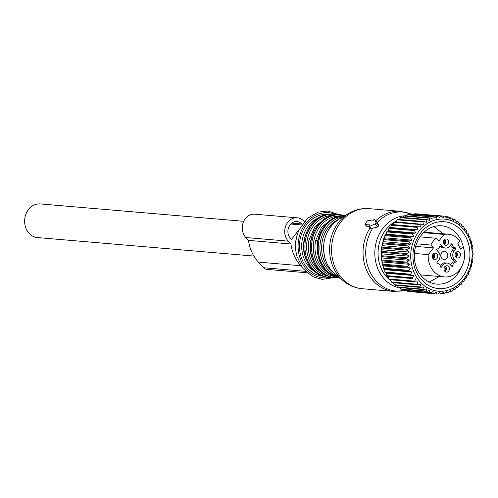 <?xml version="1.0" encoding="UTF-8"?>
<svg xmlns="http://www.w3.org/2000/svg" width="498" height="498" viewBox="0 0 498 498"><rect width="100%" height="100%" fill="white"/><g stroke="black" fill="none" stroke-linecap="round" stroke-linejoin="round"><path stroke-width="0.75" d="M437.238 263.274L437.381 263.286A4.289 3.635 -85.1 0 0 437.281 263.28L437.281 263.28A0.535 0.454 -85.1 0 1 436.989 262.39L438.657 260.261A5.895 4.999 94.9 0 0 438.452 251.944L436.684 250.04A0.535 0.454 -85.1 0 1 436.939 249.112A4.289 3.635 -85.1 0 0 440.089 245.078A0.535 0.454 -85.1 0 1 440.855 244.705L440.307 244.661M428.23 254.627L433.472 247.923L430.795 245.041A21.433 18.177 -85.1 0 1 436.111 238.249L438.788 241.132L444.029 234.434A21.433 18.177 -85.1 0 1 448.212 234.222A21.433 18.177 -85.1 0 1 454.655 236.233A21.433 18.177 -85.1 0 1 459.99 240.901L457.805 243.69L460.55 249.149L463.321 247.164A21.433 18.177 -85.1 0 1 444.565 276.938A21.433 18.177 -85.1 0 1 438.122 274.921A21.433 18.177 -85.1 0 1 428.23 254.627L414.404 253.445M445.473 271.84A3.218 2.727 -85.1 0 1 444.091 268.123A3.218 2.727 -85.1 0 1 446.986 265.733A3.218 2.727 -85.1 0 1 447.951 266.038A3.218 2.727 -85.1 0 1 449.333 269.76A3.218 2.727 -85.1 0 1 446.438 272.145A3.218 2.727 -85.1 0 1 445.473 271.84M450.671 265.11A4.289 3.635 94.9 0 1 453.715 261.861A0.535 0.454 94.9 0 0 453.971 260.933L456.087 261.114L454.325 259.209A5.895 4.999 -85.1 0 1 454.12 250.899L455.788 248.763A0.535 0.454 -85.1 0 0 455.489 247.873A4.289 3.635 -85.1 0 1 455.396 247.867A4.289 3.635 -85.1 0 1 452.153 244.275A0.535 0.454 -85.1 0 0 451.369 244.001L449.7 246.137A5.895 4.999 -85.1 0 1 445.561 248.091A5.895 4.999 -85.1 0 1 442.622 246.61L440.855 244.705M456.087 261.114A0.535 0.454 -85.1 0 1 455.838 262.041A4.289 3.635 -85.1 0 0 452.682 266.075A0.535 0.454 -85.1 0 1 451.916 266.449L450.148 264.544A5.895 4.999 -85.1 0 0 447.216 263.069A5.895 4.999 -85.1 0 0 443.077 265.017L441.409 267.152A0.535 0.454 -85.1 0 1 440.624 266.878A4.289 3.635 -85.1 0 0 437.381 263.286M437.449 257.715A3.218 2.727 -85.1 0 1 434.742 259.539A3.218 2.727 -85.1 0 1 432.581 254.957A3.218 2.727 -85.1 0 1 435.289 253.133A3.218 2.727 -85.1 0 1 437.449 257.715M444.82 245.116A3.218 2.727 -85.1 0 1 443.444 241.399A3.218 2.727 -85.1 0 1 446.333 239.009A3.218 2.727 -85.1 0 1 447.304 239.314A3.218 2.727 -85.1 0 1 448.679 243.036A3.218 2.727 -85.1 0 1 445.785 245.421A3.218 2.727 -85.1 0 1 444.82 245.116M455.328 253.438A3.218 2.727 -85.1 0 1 458.036 251.615A3.218 2.727 -85.1 0 1 460.196 256.196A3.218 2.727 -85.1 0 1 457.488 258.02A3.218 2.727 -85.1 0 1 455.328 253.438M447.216 263.069L445.094 262.882A5.895 4.999 94.9 0 0 440.954 264.836L440.319 265.646M455.788 248.763L453.666 248.583L451.997 250.718A5.895 4.999 94.9 0 0 452.203 259.028L453.971 260.933M453.666 248.583A0.535 0.454 94.9 0 0 453.417 247.699M450.335 245.327A4.289 3.635 94.9 0 0 453.273 247.687A4.289 3.635 94.9 0 0 453.367 247.693L455.303 247.855M445.561 248.091L443.438 247.904A5.895 4.999 -85.1 0 1 440.5 246.429L439.977 245.863M463.321 247.164L459.38 246.827M433.472 247.923L415.631 246.398M430.795 245.041L416.477 243.815M436.111 238.249L420.088 236.88M444.029 234.434L423.617 232.684M445.38 266.181A3.218 2.727 -85.1 0 1 444.932 271.435M444.726 239.457A3.218 2.727 -85.1 0 1 444.278 244.711M433.683 253.575A3.218 2.727 -85.1 0 1 434.337 257.447A3.218 2.727 -85.1 0 1 433.235 258.829M456.429 252.056A3.218 2.727 -85.1 0 1 457.083 255.928A3.218 2.727 -85.1 0 1 455.981 257.31M445.853 251.683A4.115 3.492 94.9 0 0 444.421 251.285A4.115 3.492 94.9 0 0 440.886 254.459A4.115 3.492 94.9 0 0 442.678 259.109A4.115 3.492 94.9 0 0 443.718 259.477A4.115 3.492 94.9 0 0 447.59 256.557A4.115 3.492 94.9 0 0 445.853 251.683M433.067 258.655A4.021 3.349 91.3 0 0 433.154 258.593L432.862 258.281A3.567 2.969 91.3 0 1 432.818 258.313M433.023 254.204A4.021 3.461 -81.2 0 1 433.185 258.549L433.098 258.53M432.768 254.584A3.567 3.069 -81.2 0 1 432.899 258.238L433.185 258.549M444.77 271.254A4.021 3.349 91.3 0 0 444.851 271.192L444.565 270.881A3.567 2.969 91.3 0 1 444.515 270.918M444.726 266.804A4.021 3.461 -81.2 0 1 444.888 271.149L444.795 271.136M444.471 267.183A3.567 3.069 -81.2 0 1 444.596 270.837L444.888 271.149M455.813 257.136A4.021 3.349 91.3 0 0 455.9 257.074L455.608 256.763A3.567 2.969 91.3 0 1 455.564 256.794M455.77 252.685A4.021 3.461 -81.2 0 1 455.931 257.024L455.844 257.012M455.514 253.065A3.567 3.069 -81.2 0 1 455.645 256.713L455.931 257.024M444.116 244.537A4.021 3.349 91.3 0 0 444.197 244.468L443.911 244.157A3.567 2.969 91.3 0 1 443.861 244.194M444.073 240.08A4.021 3.461 -81.2 0 1 444.235 244.425L444.141 244.412M443.818 240.459A3.567 3.069 -81.2 0 1 443.942 244.113L444.235 244.425M411.111 214.053A39.118 33.173 94.9 0 1 411.871 213.947L437.481 216.138A39.118 33.173 94.9 0 0 436.715 216.238L411.111 214.053L410.259 214.787M414.23 214.152L414.766 213.754L440.375 215.945L439.89 217.819L437.481 216.138M397.964 219.338A39.118 33.173 94.9 0 0 397.516 219.655A39.118 33.173 94.9 0 0 397.298 219.811L422.908 222.002A39.118 33.173 94.9 0 1 423.119 221.847A39.118 33.173 94.9 0 1 423.568 221.529L397.964 219.338M398.991 219.942L400.541 217.713L426.151 219.904A39.118 33.173 94.9 0 1 426.848 219.518L401.245 217.327A39.118 33.173 94.9 0 0 400.541 217.713M402.782 217.458L403.953 216.039L429.562 218.23A39.118 33.173 94.9 0 1 430.291 217.937L404.687 215.746A39.118 33.173 94.9 0 0 403.953 216.039M406.436 215.895L407.489 214.812L433.098 217.004A39.118 33.173 94.9 0 1 433.851 216.804L408.242 214.619A39.118 33.173 94.9 0 0 407.489 214.812M445.131 216.568L447.627 216.779L446.849 218.261L444.782 216.225A39.118 33.173 94.9 0 0 444.023 216.126L443.382 217.813L441.141 215.945L415.531 213.754A39.118 33.173 94.9 0 0 414.766 213.754M418.326 213.991L444.023 216.126M411.037 291.691L436.79 294.019A39.118 33.173 94.9 0 0 437.555 294.069L439.958 292.438L440.45 294.063A39.118 33.173 94.9 0 0 441.216 294.007L443.457 292.208L444.104 293.627A39.118 33.173 94.9 0 0 444.857 293.478L446.918 291.523L447.702 292.731A39.118 33.173 94.9 0 0 448.443 292.482L450.31 290.396L451.207 291.374A39.118 33.173 94.9 0 0 451.923 291.031L453.585 288.84L454.574 289.575A39.118 33.173 94.9 0 0 455.253 289.139L456.703 286.879L457.762 287.352A39.118 33.173 94.9 0 0 458.403 286.842L459.629 284.526L460.731 284.744A39.118 33.173 94.9 0 0 461.322 284.153L462.325 281.818L463.451 281.768A39.118 33.173 94.9 0 0 463.987 281.109L464.759 278.787L465.885 278.475A39.118 33.173 94.9 0 0 466.352 277.747L466.906 275.469L468.002 274.896A39.118 33.173 94.9 0 0 468.4 274.112L468.736 271.902L469.776 271.074A39.118 33.173 94.9 0 0 470.1 270.246L470.224 268.136L471.189 267.053A39.118 33.173 94.9 0 0 471.438 266.193L471.357 264.208L472.222 262.888A39.118 33.173 94.9 0 0 472.384 262.004L472.116 260.168L472.863 258.63A39.118 33.173 94.9 0 0 472.944 257.734L472.496 256.065L473.1 254.329A39.118 33.173 94.9 0 0 473.1 253.426L472.49 251.951L472.938 250.033A39.118 33.173 94.9 0 0 472.851 249.143L472.104 247.88L472.372 245.8A39.118 33.173 94.9 0 0 472.204 244.929L471.332 243.896L471.413 241.679A39.118 33.173 94.9 0 0 471.164 240.839L470.193 240.042L470.068 237.72A39.118 33.173 94.9 0 0 469.745 236.917L468.699 236.376L468.363 233.973A39.118 33.173 94.9 0 0 467.958 233.213L466.863 232.933L466.309 230.474A39.118 33.173 94.9 0 0 465.835 229.783L464.69 229.684M407.563 291.311A39.118 33.173 94.9 0 0 408.316 291.461L433.926 293.652A39.118 33.173 94.9 0 1 433.173 293.503L407.563 291.311L407.059 290.77M404.027 290.334A39.118 33.173 94.9 0 0 404.762 290.577L430.365 292.762A39.118 33.173 94.9 0 1 429.631 292.519L404.027 290.334L403.287 289.4M400.616 288.89A39.118 33.173 94.9 0 0 401.313 289.232L426.923 291.417A39.118 33.173 94.9 0 1 426.22 291.081L400.616 288.89L399.745 287.589M397.367 287.016A39.118 33.173 94.9 0 0 398.026 287.446L423.636 289.631A39.118 33.173 94.9 0 1 422.97 289.207L397.367 287.016L396.445 285.366M394.323 284.725A39.118 33.173 94.9 0 0 394.939 285.236L420.542 287.427A39.118 33.173 94.9 0 1 419.926 286.916L394.323 284.725L393.202 282.26M391.521 282.049A39.118 33.173 94.9 0 0 392.082 282.64L417.691 284.825A39.118 33.173 94.9 0 1 417.125 284.24L391.521 282.049L390.625 279.565M388.994 279.017A39.118 33.173 94.9 0 0 389.498 279.677L415.108 281.868A39.118 33.173 94.9 0 1 414.604 281.202L388.994 279.017L388.328 276.539L387.214 276.39L412.823 278.581A39.118 33.173 94.9 0 1 412.381 277.853L386.778 275.668A39.118 33.173 94.9 0 0 387.214 276.39M422.908 222.002L423.406 224.449L394.877 221.759A39.118 33.173 94.9 0 0 394.26 222.313L393.146 224.635L392.026 224.554A39.118 33.173 94.9 0 0 391.465 225.183L390.575 227.511L389.448 227.692A39.118 33.173 94.9 0 0 388.944 228.389L388.284 230.692L387.17 231.134A39.118 33.173 94.9 0 0 386.734 231.894L386.292 234.141L385.222 234.844A39.118 33.173 94.9 0 0 384.854 235.647L384.63 237.814L383.622 238.772A39.118 33.173 94.9 0 0 383.336 239.613L383.317 241.667L382.402 242.868A39.118 33.173 94.9 0 0 382.19 243.74L382.371 245.657L381.561 247.083A39.118 33.173 94.9 0 0 381.437 247.979L381.798 249.735L381.126 251.372A39.118 33.173 94.9 0 0 381.082 252.274L381.611 253.843L381.082 255.673A39.118 33.173 94.9 0 0 381.126 256.576L381.81 257.945L381.449 259.944A39.118 33.173 94.9 0 0 381.574 260.828L382.389 261.979L382.215 264.133A39.118 33.173 94.9 0 0 382.42 264.992L383.342 265.907L383.367 268.179A39.118 33.173 94.9 0 0 383.653 269.001L384.661 269.667L384.892 272.039A39.118 33.173 94.9 0 0 385.259 272.817L386.33 273.228L386.778 275.668M395.96 222.102L397.298 219.811M449.009 217.713L451.132 217.894L450.242 219.151L448.368 216.972A39.118 33.173 94.9 0 0 447.627 216.779M465.835 229.783L464.715 229.765L463.931 227.281A39.118 33.173 94.9 0 0 463.395 226.652L462.269 226.901L461.266 224.417A39.118 33.173 94.9 0 0 460.675 223.87L459.567 224.38L458.341 221.934A39.118 33.173 94.9 0 0 457.699 221.461L456.641 222.233L455.184 219.848A39.118 33.173 94.9 0 0 454.506 219.462L453.516 220.483L451.854 218.186A39.118 33.173 94.9 0 0 451.132 217.894M452.67 219.307L454.506 219.462M456.093 221.324L457.699 221.461M459.256 223.745L460.675 223.87M462.132 226.546L463.395 226.652M459.567 284.644L460.731 284.744M456.473 287.246L457.762 287.352M441.141 215.945A39.118 33.173 94.9 0 0 440.375 215.945M449.57 291.23L451.207 291.374M445.822 292.569L447.702 292.731M441.925 293.44L444.104 293.627M437.891 293.845L440.45 294.063M384.892 272.039L410.501 274.224A39.118 33.173 94.9 0 0 410.862 275.008L385.259 272.817M383.367 268.179L408.97 270.364A39.118 33.173 94.9 0 0 409.263 271.192L383.653 269.001M382.42 264.992L408.03 267.177A39.118 33.173 94.9 0 1 407.818 266.318L382.215 264.133M381.574 260.828L407.183 263.019A39.118 33.173 94.9 0 1 407.053 262.135L381.449 259.944M381.126 256.576L406.735 258.761A39.118 33.173 94.9 0 1 406.692 257.864L381.082 255.673M381.082 252.274L406.685 254.459A39.118 33.173 94.9 0 1 406.729 253.557L381.126 251.372M381.437 247.979L407.047 250.164A39.118 33.173 94.9 0 1 407.171 249.274L381.561 247.083M382.402 242.868L408.005 245.053A39.118 33.173 94.9 0 0 407.8 245.931L382.19 243.74M383.622 238.772L409.232 240.957A39.118 33.173 94.9 0 0 408.945 241.804L383.336 239.613M385.222 234.844L410.825 237.036A39.118 33.173 94.9 0 0 410.464 237.839L384.854 235.647M387.17 231.134L412.774 233.325A39.118 33.173 94.9 0 0 412.338 234.079L386.734 231.894M389.448 227.692L415.052 229.883A39.118 33.173 94.9 0 0 414.554 230.58L388.944 228.389M392.026 224.554L417.635 226.746A39.118 33.173 94.9 0 0 417.069 227.374L391.465 225.183M394.26 222.313L419.864 224.505A39.118 33.173 94.9 0 1 420.486 223.944M453.124 289.45L454.574 289.575M433.851 216.804L436.404 218.28L436.715 216.238M430.291 217.937L432.974 219.188L433.098 217.004M426.848 219.518L429.637 220.527L429.562 218.23M423.568 221.529L426.431 222.289L426.151 219.904M425.939 224.48A36.173 30.677 -85.1 0 1 467.958 236.058A36.173 30.677 -85.1 0 1 456.934 285.833A36.173 30.677 -85.1 0 1 414.909 274.249A36.173 30.677 -85.1 0 1 425.939 224.48M393.146 224.635L420.592 226.982L419.864 224.505M420.592 226.982L417.635 226.746M390.575 227.511L418.021 229.858L417.069 227.374M418.021 229.858L415.052 229.883M388.284 230.692L415.724 233.039L414.554 230.58M415.724 233.039L412.774 233.325M386.292 234.141L413.738 236.482L412.338 234.079M413.738 236.482L410.825 237.036M384.63 237.814L412.076 240.161L410.464 237.839M412.076 240.161L409.232 240.957M383.317 241.667L410.763 244.014L408.945 241.804M410.763 244.014L408.005 245.053M382.371 245.657L409.817 248.004L407.8 245.931M409.817 248.004L407.171 249.274M381.798 249.735L409.244 252.081L407.047 250.164M409.244 252.081L406.729 253.557M381.611 253.843L409.057 256.19L406.685 254.459M409.057 256.19L406.692 257.864M381.81 257.945L409.25 260.292L406.735 258.761M409.25 260.292L407.053 262.135M382.389 261.979L409.835 264.326L407.183 263.019M409.835 264.326L407.818 266.318M383.342 265.907L410.788 268.254L408.03 267.177M410.788 268.254L408.97 270.364M384.661 269.667L412.107 272.014L409.263 271.192M412.107 272.014L410.501 274.224M386.33 273.228L413.776 275.575L410.862 275.008M413.776 275.575L412.381 277.853M388.328 276.539L412.823 278.581M415.774 278.886L414.604 281.202M417.125 284.24L418.071 281.905L415.108 281.868M419.926 286.916L420.648 284.607L417.691 284.825M422.97 289.207L423.468 286.941L420.542 287.427M426.22 291.081L426.5 288.896L423.636 289.631M429.631 292.519L429.706 290.434L426.923 291.417M433.173 293.503L433.042 291.548L430.365 292.762M436.79 294.019L436.478 292.22L433.926 293.652M461.553 266.916A29.258 24.813 -85.1 0 1 461.31 267.494A29.258 24.813 -85.1 0 1 436.678 284.115A29.258 24.813 -85.1 0 1 417.031 242.426A29.258 24.813 -85.1 0 1 441.664 225.806A29.258 24.813 -85.1 0 1 463.296 247.164M466.819 269.524A33.547 28.448 94.9 0 0 454.369 224.878A33.547 28.448 94.9 0 0 416.054 240.783A33.547 28.448 94.9 0 0 428.498 285.429A33.547 28.448 94.9 0 0 466.819 269.524M365.221 223.664A1.071 0.448 -42.9 0 0 364.997 224.442A1.071 0.448 -42.9 0 0 365.159 224.511L369.684 224.897L369.086 225.669A1.071 0.448 -42.9 0 0 368.862 226.447A1.071 0.448 -42.9 0 0 369.392 226.434L374.95 223.957A1.071 0.448 -42.9 0 0 376.034 222.575L374.801 219.518A1.071 0.448 -42.9 0 0 374.764 219.456A1.071 0.448 -42.9 0 0 373.413 220.135L372.809 220.907L368.283 220.521A1.071 0.448 -42.9 0 0 367.094 221.268L365.221 223.664M368.943 226.534L366.64 226.111M404.544 290.502A39.641 33.621 -85.1 0 1 367.35 264.849A39.641 33.621 -85.1 0 1 372.803 228.121L370.73 228.458M372.803 228.121L377.764 226.988L378.847 225.606L376.034 222.575M376.644 221.498L378.847 225.606M317.587 240.659L315.645 240.49L321.559 227.194L332.154 218.796M310.939 240.086L308.997 239.924L314.91 226.627L325.499 218.23M253.893 256.065L37.512 237.571A16.882 14.318 -85.1 0 1 25.516 227.082A16.882 14.318 -85.1 0 1 28.529 209.527A16.882 14.318 -85.1 0 1 40.388 203.931L243.721 221.311M301.415 266.349L300.854 265.745A38.894 32.986 -85.1 0 1 290.919 244.001L288.274 241.15A13.396 11.361 -85.1 0 1 285.734 225.949A13.396 11.361 -85.1 0 1 297.225 217.813A13.396 11.361 -85.1 0 1 303.892 221.18L304.272 221.585M299.348 229.329L291.448 239.426L290.459 238.355A9.649 8.18 -85.1 0 1 288.635 227.405A9.649 8.18 -85.1 0 1 296.901 221.554A9.649 8.18 -85.1 0 1 301.707 223.976L302.13 224.43M290.919 244.001L248.477 240.372L245.831 237.521A13.396 11.361 -85.1 0 1 243.292 222.32A13.396 11.361 -85.1 0 1 254.783 214.19L297.225 217.813M306.961 272.792L266.847 269.368A6.43 5.453 -85.1 0 1 263.647 267.75L258.412 262.116A38.894 32.986 -85.1 0 1 248.477 240.372M301.776 224.965L290.757 224.025M440.686 267.09L441.409 267.152M443.077 265.017L440.954 264.836M451.474 265.969L452.682 266.075M453.715 261.861L455.838 262.041M454.325 259.209L452.203 259.028M451.997 250.718L454.12 250.899M451.219 244.194L452.153 244.275M442.622 246.61L440.5 246.429M366.87 226.353L365.159 224.511M371.352 228.545L369.392 226.434M377.764 226.988L374.95 223.957M376.762 221.622L374.801 219.518M375.903 220.682A40.189 34.082 -85.1 0 1 400.591 211.326L369.105 208.637A40.189 34.082 -85.1 0 0 333.224 262.153A40.189 34.082 -85.1 0 0 362.264 288.722L393.75 291.417A40.189 34.082 -85.1 0 1 364.71 264.843A40.189 34.082 -85.1 0 1 370.114 227.791M400.037 288.031A36.416 30.882 -85.1 0 1 376.314 264.307A36.416 30.882 -85.1 0 1 404.538 215.802M404.986 215.771A36.416 30.882 -85.1 0 1 406.605 215.721M377.198 222.5A39.641 33.621 -85.1 0 1 411.093 214.065M334.214 273.097C329.726 269.188 326.595 264.127 324.82 257.914C321.359 241.256 326.028 228.377 338.814 219.276A31.617 26.811 94.9 0 0 324.87 257.97A31.617 26.811 94.9 0 0 334.214 273.097L342.885 280.511A39.404 33.416 -85.1 0 1 331.232 261.662A39.404 33.416 -85.1 0 1 348.612 213.437C354.987 209.677 361.822 208.077 369.105 208.637M391.16 281.065A33.827 28.685 -85.1 0 1 379.451 263.529A33.827 28.685 -85.1 0 1 394.621 221.984M395.001 221.772A33.827 28.685 -85.1 0 1 396.651 220.913M333.816 272.742A29.475 24.993 -85.1 0 1 322.847 256.931A29.475 24.993 -85.1 0 1 338.36 219.556M337.968 276.303A30.546 25.902 -85.1 0 1 321.179 257.223A30.546 25.902 -85.1 0 1 343.054 216.755M340.072 278.108A31.617 26.811 -85.1 0 1 319.511 257.516A31.617 26.811 -85.1 0 1 345.438 215.335M318.471 257.422A31.617 26.811 -85.1 0 1 345.568 215.254L332.739 218.454L322.548 228.202L317.313 242.233L318.222 257.317L326.532 271.503L340.184 278.208A31.617 26.811 -85.1 0 1 318.471 257.422M327.566 272.437A29.475 24.993 -85.1 0 1 316.193 256.364A29.475 24.993 -85.1 0 1 315.645 240.49M333.953 276.458A30.546 25.902 -85.1 0 1 314.531 256.657A30.546 25.902 -85.1 0 1 339.132 215.914M338.528 277.921L335.708 277.847A31.617 26.811 -85.1 0 1 312.862 256.943A31.617 26.811 -85.1 0 1 341.093 214.843L343.881 215.254M335.708 277.847L334.662 277.76A31.617 26.811 -85.1 0 1 311.823 256.856A31.617 26.811 -85.1 0 1 340.053 214.756L341.093 214.843M320.917 271.871A29.475 24.993 -85.1 0 1 309.544 255.798A29.475 24.993 -85.1 0 1 308.997 239.924M327.304 275.892A30.546 25.902 -85.1 0 1 307.882 256.084A30.546 25.902 -85.1 0 1 332.483 215.348M331.873 277.349L329.06 277.28A31.617 26.811 -85.1 0 1 306.214 256.377A31.617 26.811 -85.1 0 1 334.444 214.277L337.233 214.688M329.06 277.28L328.014 277.193A31.617 26.811 -85.1 0 1 305.168 256.289A31.617 26.811 -85.1 0 1 333.399 214.19L334.444 214.277M314.269 271.298A29.475 24.993 -85.1 0 1 302.896 255.225A29.475 24.993 -85.1 0 1 318.851 217.657M323.115 276.234A31.081 26.357 -85.1 0 1 300.748 255.692A31.081 26.357 -85.1 0 1 328.406 214.302M330.28 277.355A32.687 27.72 -85.1 0 1 299.454 256.233A32.687 27.72 -85.1 0 1 306.693 222.289A32.687 27.72 -85.1 0 1 335.664 214.414M333.685 277.654L322.069 279.372L312.682 276.676L303.008 268.59L297.051 256.595A34.082 28.903 -85.1 0 1 296.864 255.879A34.082 28.903 -85.1 0 1 299.086 229.902L307.384 218.348L318.185 212.098L327.883 211.028L339.07 214.694M299.086 229.902L298.725 230.705A31.916 27.066 94.9 0 0 296.646 255.032L297.051 256.595M288.274 241.15L245.831 237.521M300.854 265.745L258.412 262.116M305.399 271.323L263.647 267.75M301.707 223.976L291.76 223.123M453.273 247.687L455.396 247.867M444.565 276.938L420.517 274.877M448.212 234.222L424.172 232.168M366.702 226.279L364.997 224.442M370.749 228.476L368.862 226.447M376.712 221.554L374.764 219.456M411.224 214.034L400.591 211.326M393.75 291.417L404.681 290.552M342.885 280.511C348.525 285.298 354.987 288.037 362.264 288.722M338.814 219.276L348.612 213.437M334.662 277.76C323.252 276.185 315.551 269.181 311.567 256.75C305.081 236.457 321.359 212.266 340.053 214.756M328.014 277.193C316.604 275.612 308.903 268.609 304.919 256.184C298.433 235.884 314.711 211.7 333.399 214.19M298.725 230.705C295.295 238.579 294.604 246.691 296.646 255.032M433.995 226.553L442.977 233.774M439.323 276.49L429.251 282.073M424.078 232.249L428.311 232.759"/></g></svg>
